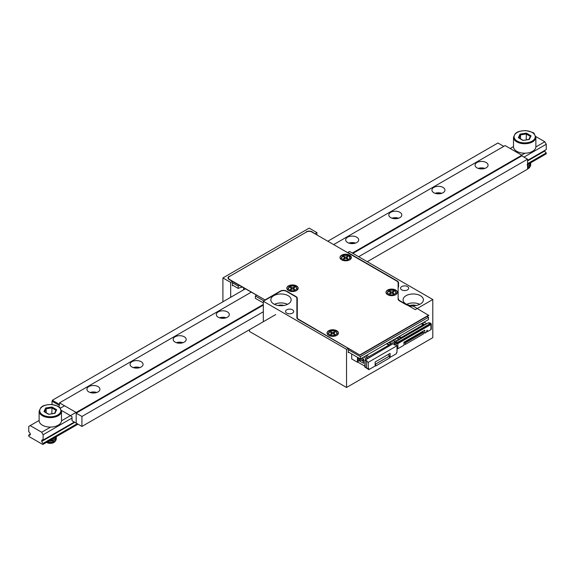 <?xml version="1.0" encoding="UTF-8"?>
<svg xmlns="http://www.w3.org/2000/svg" width="575" height="575" viewBox="0 0 575 575"><rect width="100%" height="100%" fill="white"/><g stroke="black" fill="none" stroke-linecap="round" stroke-linejoin="round"><path stroke-width="0.86" d="M306.288 232.12L229.238 276.625M306.288 231.79A4.068 2.35 180 0 1 312.038 231.79L312.038 232.12M315.201 233.946L312.038 231.79M315.201 233.615L316.926 232.623L309.163 228.138L222.913 277.933L230.676 282.418L232.401 281.419L229.238 279.594A4.068 2.35 180 0 1 228.045 277.933A4.068 2.35 180 0 1 229.238 276.273M243.613 287.895L243.613 289.836M292.488 309.803A4.068 2.35 180 0 1 293.681 311.463A4.068 2.35 180 0 1 289.613 313.813A4.068 2.35 180 0 1 285.545 311.463A4.068 2.35 180 0 1 288.053 309.293A4.068 2.35 180 0 1 292.488 309.803M288.176 295.694A10.163 5.865 180 0 1 291.151 299.848A10.163 5.865 180 0 1 280.988 305.713A10.163 5.865 180 0 1 270.825 299.848A10.163 5.865 180 0 1 277.1 294.422A10.163 5.865 180 0 1 288.176 295.694M348.838 352.295L348.263 352.626L348.263 348.313L298.073 319.341A4.068 2.35 180 0 1 296.887 317.68L296.887 298.375A4.068 2.35 0 0 0 295.694 296.714L286.307 291.295A4.068 2.35 0 0 0 280.557 291.295L263.307 301.257L346.538 349.312L348.263 348.313L360.051 355.12L428.763 315.445L413.288 306.18A10.975 6.339 180 0 1 405.476 304.326L399.438 300.84A4.471 2.58 180 0 1 398.123 299.014L398.123 282.699A3.658 2.113 0 0 0 397.052 281.204L311.751 231.955A3.658 2.113 0 0 0 306.576 231.955L229.526 276.438A3.658 2.113 0 0 0 228.455 277.933A3.658 2.113 0 0 0 229.526 279.428L265.032 299.927L232.401 281.419L232.401 285.739L232.976 285.401M407.488 286.566A4.068 2.35 180 0 1 408.681 288.226A4.068 2.35 180 0 1 404.613 290.576A4.068 2.35 180 0 1 400.545 288.226A4.068 2.35 180 0 1 403.053 286.055A4.068 2.35 180 0 1 407.488 286.566M420.426 295.694A10.163 5.865 180 0 1 423.401 299.848A10.163 5.865 180 0 1 413.238 305.713A10.163 5.865 180 0 1 403.075 299.848A10.163 5.865 180 0 1 409.35 294.422A10.163 5.865 180 0 1 420.426 295.694M398.123 285.991A4.068 2.35 0 0 1 398.533 287.018L398.533 282.699A4.068 2.35 180 0 0 397.339 281.038L347.832 252.454L349.557 251.462L432.788 299.51L432.788 337.69L346.538 387.485L346.538 349.312M398.533 299.014A4.068 2.35 0 0 0 399.726 300.675L399.726 301.005M432.788 299.51L415.251 309.637L399.726 300.675M316.926 232.623L316.926 234.945M230.676 282.418L230.676 297.304M263.307 321.173L263.307 301.257M249.507 329.691L249.507 331.466L346.538 387.485M222.913 277.933L222.913 301.789M410.291 305.462A6.505 3.759 180 0 1 416.185 305.462M419.8 304.326A10.163 5.865 0 0 0 406.676 304.326M278.041 305.462A6.505 3.759 180 0 1 283.935 305.462M287.55 304.326A10.163 5.865 0 0 0 274.426 304.326M77.194 423.696L43.125 443.361L43.125 444.029A0.812 0.467 60 0 1 42.55 444.36L29.325 436.727A0.812 0.467 60 0 1 28.75 435.728L28.75 435.067L30.418 434.103M30.482 434.484L30.123 434.693A2.034 1.172 60 0 1 29.763 435.167A2.034 1.172 60 0 1 28.75 435.067M39.129 420.44L28.75 426.434L28.75 431.746A2.034 1.172 60 0 1 30.123 433.708L30.123 434.693M513.504 146.56L510.169 148.487M64.544 405.77L60.353 408.185M96.312 392.624A6.102 3.522 0 0 0 90.562 392.624M139.438 367.727A6.102 3.522 0 0 0 133.688 367.727M182.562 342.822A6.102 3.522 0 0 0 176.812 342.822M225.688 317.925A6.102 3.522 0 0 0 219.938 317.925M355.062 243.232A6.102 3.522 0 0 0 349.312 243.232M398.188 218.335A6.102 3.522 0 0 0 392.438 218.335M441.312 193.437A6.102 3.522 0 0 0 435.562 193.437M484.438 168.54A6.102 3.522 0 0 0 478.688 168.54M30.188 425.601L41.688 432.242L43.125 434.736L43.125 440.048L74.319 422.036M535.807 136.57L544.812 141.766L535.864 146.934M525.011 153.202L521.669 155.128M76.044 412.404L61.489 420.814M50.636 427.074L41.688 432.242M544.812 141.766L546.25 144.253L523.969 157.119M72.019 418.054L43.125 434.736M546.25 144.253L546.25 149.565L527.562 160.36M42.701 439.875L41.752 440.421A2.034 1.172 60 0 1 42.112 439.947A2.034 1.172 60 0 1 43.125 440.048M527.562 163.674L546.25 152.885A2.034 1.172 60 0 1 544.877 150.93L544.582 150.535M544.877 150.93L527.562 160.921M74.808 422.316L41.752 441.406L41.752 440.421M43.125 443.361A2.034 1.172 60 0 1 41.752 441.406M546.25 152.885L546.25 153.554A0.812 0.467 60 0 1 546.085 153.928L527.562 164.615M367.281 261.69L527.562 169.158L527.562 159.196L521.812 155.875L521.812 155.214L505.137 145.583L333.644 244.598M70.294 415.725L72.019 416.724L72.019 420.706L76.188 423.114L76.188 412.491L59.512 402.867L59.512 405.519L52.038 401.206L52.038 404.527M61.432 410.442L69.862 415.315M486.162 167.828A6.505 3.759 180 0 1 479.076 168.64A6.505 3.759 180 0 1 475.058 165.169A6.505 3.759 180 0 1 481.562 161.417A6.505 3.759 180 0 1 488.067 165.169A6.505 3.759 180 0 1 486.162 167.828M443.037 192.726A6.505 3.759 180 0 1 435.951 193.538A6.505 3.759 180 0 1 431.933 190.066A6.505 3.759 180 0 1 438.438 186.314A6.505 3.759 180 0 1 444.942 190.066A6.505 3.759 180 0 1 443.037 192.726M399.912 217.623A6.505 3.759 180 0 1 392.826 218.435A6.505 3.759 180 0 1 388.808 214.964A6.505 3.759 180 0 1 395.312 211.212A6.505 3.759 180 0 1 401.817 214.964A6.505 3.759 180 0 1 399.912 217.623M356.787 242.521A6.505 3.759 180 0 1 349.701 243.333A6.505 3.759 180 0 1 345.683 239.861A6.505 3.759 180 0 1 352.188 236.109A6.505 3.759 180 0 1 358.692 239.861A6.505 3.759 180 0 1 356.787 242.521M227.412 317.213A6.505 3.759 180 0 1 220.326 318.025A6.505 3.759 180 0 1 216.308 314.561A6.505 3.759 180 0 1 222.812 310.802A6.505 3.759 180 0 1 229.317 314.561A6.505 3.759 180 0 1 227.412 317.213M184.287 342.111A6.505 3.759 180 0 1 177.201 342.93A6.505 3.759 180 0 1 173.183 339.458A6.505 3.759 180 0 1 179.688 335.699A6.505 3.759 180 0 1 186.192 339.458A6.505 3.759 180 0 1 184.287 342.111M141.162 367.008A6.505 3.759 180 0 1 134.076 367.827A6.505 3.759 180 0 1 130.058 364.356A6.505 3.759 180 0 1 136.562 360.597A6.505 3.759 180 0 1 143.067 364.356A6.505 3.759 180 0 1 141.162 367.008M98.038 391.906A6.505 3.759 180 0 1 90.951 392.725A6.505 3.759 180 0 1 86.933 389.253A6.505 3.759 180 0 1 93.438 385.494A6.505 3.759 180 0 1 99.942 389.253A6.505 3.759 180 0 1 98.038 391.906M59.512 402.867L251.131 292.237M76.188 412.491L263.307 304.455M352.331 253.065L521.812 155.214M484.862 168.41A6.505 3.759 0 0 0 478.263 168.41M441.737 193.308A6.505 3.759 0 0 0 435.138 193.308M398.612 218.205A6.505 3.759 0 0 0 392.013 218.205M355.487 243.103A6.505 3.759 0 0 0 348.888 243.103M226.112 317.795A6.505 3.759 0 0 0 219.513 317.795M182.987 342.693A6.505 3.759 0 0 0 176.388 342.693M139.862 367.59A6.505 3.759 0 0 0 133.263 367.59M96.737 392.488A6.505 3.759 0 0 0 90.138 392.488M76.188 413.152L76.188 423.114L81.938 426.434L81.938 416.473L76.188 413.152L263.307 305.124M521.812 155.875L352.906 253.395M275.705 314.568L81.938 426.434M527.562 159.196L358.656 256.716M263.307 311.765L81.938 416.473M53.942 442.427A4.88 2.817 180 0 1 53.762 442.534A4.88 2.817 180 0 1 46.863 442.534A4.88 2.817 180 0 1 46.776 442.484M47.006 442.067L51.002 442.427L54.639 441.226L55.818 440.17L56.264 437.712M49.184 440.802L53.683 440.076L55.178 439.171L56.415 436.878L55.308 439.336L53.863 440.263L48.782 441.039M52.713 438.768L55.624 437.086M55.991 436.878L54.503 438.265L51.908 439.235M56.415 438.538L55.904 440.321L53.159 442.211L49.163 442.736L46.712 442.232M39.129 411.161L39.129 420.627A11.184 6.454 0 0 0 46.036 426.585A11.184 6.454 0 0 0 58.219 425.191A11.184 6.454 0 0 0 61.496 420.627L61.496 411.161A11.184 6.454 180 0 1 58.219 415.725A11.184 6.454 180 0 1 46.036 417.127A11.184 6.454 180 0 1 39.129 411.161L40.753 407.653C42.09 406.863 42.068 404.951 51.333 404.477C57.349 405.777 60.188 406.827 59.858 407.639L61.496 411.161M55.948 410.27L51.829 407.891L46.165 408.768L46.165 412.713M44.721 411.88L46.165 408.768L45.662 407.984L52.016 406.999L51.829 413.713M55.983 410.284L56.659 409.68L54.963 413.346L54.496 413.403M54.963 413.346L48.609 414.331L54.668 413.274M48.609 414.331L44.642 412.016M46.532 442.34L48.703 443.138L52.153 443.059L54.977 441.708L55.897 440.069M46.546 442.326L50.528 443.052L53.655 442.153L54.977 440.989M48.35 441.291L52.835 440.888L54.984 439.329M51.161 439.667L53.425 438.962L54.977 437.668M53.497 440.155L48.947 440.939M53.504 441.808L50.363 442.635L46.949 442.096M528.317 168.547A4.88 2.817 180 0 1 528.137 168.655A4.88 2.817 180 0 1 527.562 168.942M527.562 168.051L530.193 166.297L530.639 163.832M527.562 166.391L529.553 165.298L530.79 162.998L529.683 165.456L527.562 166.664M527.088 164.888L529.999 163.207M530.366 162.998L527.562 165.003M530.79 164.658L530.279 166.441L527.562 168.324M513.504 137.288L513.504 146.747A11.184 6.454 0 0 0 520.411 152.713A11.184 6.454 0 0 0 532.594 151.311A11.184 6.454 0 0 0 535.871 146.747L535.871 137.288A11.184 6.454 180 0 1 532.594 141.853A11.184 6.454 180 0 1 520.411 143.247A11.184 6.454 180 0 1 513.504 137.288L515.128 133.774C516.465 132.983 516.443 131.071 525.708 130.597C531.724 131.898 534.563 132.954 534.232 133.759L535.871 137.288M530.322 136.39L526.204 134.011L520.54 134.888L520.54 138.834M519.096 138L520.54 134.888L520.037 134.104L526.391 133.12L526.204 139.833M530.358 136.404L531.034 135.808L529.338 139.473L528.871 139.524M529.338 139.473L522.984 140.451L529.043 139.394M522.984 140.451L519.017 138.144M527.562 168.877L529.352 167.835L530.272 166.189M527.562 168.518L529.352 167.109M527.562 166.858L529.359 165.449M529.769 164.184L529.625 163.422M527.562 165.197L529.352 163.789M52.325 400.272L52.325 401.372L59.512 405.519L59.512 404.426L52.325 400.272L245.295 288.866M503.786 146.366L497.95 142.995L327.808 241.227M265.032 299.927L280.269 291.13A4.471 2.58 180 0 1 286.594 291.13L295.981 296.549A4.471 2.58 180 0 1 297.289 298.375L297.289 317.68A3.658 2.113 0 0 0 298.36 319.175L360.051 355.12M298.36 319.499A3.658 2.113 180 0 1 297.289 318.011L297.289 317.68M360.051 354.789L428.763 315.114M336.763 330.718A5.692 3.285 180 0 1 338.431 333.04A5.692 3.285 180 0 1 332.738 336.332A5.692 3.285 180 0 1 327.046 333.04A5.692 3.285 180 0 1 330.56 330.007A5.692 3.285 180 0 1 336.763 330.718M296.513 285.904A5.692 3.285 180 0 1 298.181 288.226A5.692 3.285 180 0 1 292.488 291.511A5.692 3.285 180 0 1 286.796 288.226A5.692 3.285 180 0 1 290.31 285.193A5.692 3.285 180 0 1 296.513 285.904M395.701 290.052A5.692 3.285 180 0 1 397.368 292.373A5.692 3.285 180 0 1 391.676 295.665A5.692 3.285 180 0 1 385.983 292.373A5.692 3.285 180 0 1 389.498 289.34A5.692 3.285 180 0 1 395.701 290.052M349.701 255.192A5.692 3.285 180 0 1 351.368 257.521A5.692 3.285 180 0 1 345.676 260.806A5.692 3.285 180 0 1 339.983 257.521A5.692 3.285 180 0 1 343.498 254.481A5.692 3.285 180 0 1 349.701 255.192M327.053 333.205A5.692 3.285 180 0 1 330.69 330.309A5.692 3.285 180 0 1 336.763 331.049A5.692 3.285 180 0 1 338.423 333.205M286.803 288.391A5.692 3.285 180 0 1 290.44 285.495A5.692 3.285 180 0 1 296.513 286.235A5.692 3.285 180 0 1 298.173 288.391M385.99 292.546A5.692 3.285 180 0 1 389.627 289.642A5.692 3.285 180 0 1 395.701 290.382A5.692 3.285 180 0 1 397.361 292.546M339.99 257.686A5.692 3.285 180 0 1 343.627 254.783A5.692 3.285 180 0 1 349.701 255.53A5.692 3.285 180 0 1 351.361 257.686M297.289 298.713A4.471 2.58 0 0 0 295.981 296.88M229.526 279.428L229.526 279.759A3.658 2.113 180 0 1 228.455 278.264A3.658 2.113 180 0 1 228.462 278.099M417.349 334.47L418.154 335.261L417.522 335.627L416.717 334.837M394.428 341.262L392.689 340.263M430.057 323.682L397.282 342.607L397.713 343.354L430.488 324.429L428.476 322.769L424.307 325.012M397.857 348.745L403.966 345.216L403.966 342.197L424.81 330.165L424.81 333.184L426.247 332.357L427.11 330.129L427.973 331.358L430.919 329.655L430.919 324.508L397.857 343.598L397.857 348.745A1.222 0.704 180 0 1 396.994 348.953M412.404 337.324L413.209 338.114L413.842 337.748L413.037 336.957M427.973 331.358L427.081 330.208M403.966 344.037L405.404 344.375L423.372 333.996L422.855 331.293M424.019 322.173L426.751 323.747L425.026 324.76M427.829 331.272L426.334 332.142M393.027 340.062L395.269 341.356L395.269 342.441M423.372 332.472L405.404 342.844L405.404 344.375M421.662 331.983L422.467 332.767L421.834 333.133L421.029 332.343M418.154 334.003L418.959 334.794L419.592 334.427L418.787 333.637M430.919 324.508A1.222 0.704 0 0 0 431.279 324.012A1.222 0.704 0 0 0 430.919 323.517L429.482 322.683L428.907 323.021M413.842 336.497L414.647 337.281L415.279 336.921L414.474 336.131M421.748 323.481L424.307 325.177L399.869 339.286L399.294 339.121L399.726 339.365L394.694 342.772L394.694 345.079L393.832 343.915L392.682 343.915L365.082 360.18M399.869 339.286L397.311 337.59M399.007 339.782L398.015 339.358M415.279 335.663L416.084 336.454L416.717 336.088L415.912 335.297M389.663 342.003L393.113 344.001M394.048 344.54L394.694 344.914M395.269 342.147L394.428 341.665L394.428 340.874M408.724 339.451L409.529 340.242L408.897 340.601L408.092 339.818M394.694 342.772L396.132 343.598A1.222 0.704 0 0 0 397.857 343.598M419.592 333.177L420.397 333.967L421.029 333.601L420.224 332.81M399.251 336.468L401.12 337.547L401.12 338.344L398.561 336.871M421.188 323.804L423.056 324.882L401.12 337.547M399.294 339.617L399.294 339.121M405.217 341.478L406.022 342.262L406.654 341.895L405.849 341.112M397.138 340.86L394.407 339.264M391.158 341.14L394.694 343.182M422.294 323.164L425.026 324.746M410.967 338.158L411.772 338.941L412.404 338.582L411.599 337.791M406.654 340.644L407.459 341.435L408.092 341.068L407.287 340.278M404.11 344.123L404.024 342.161M409.529 338.984L410.334 339.775L410.967 339.408L410.162 338.618M397.282 342.607L395.701 341.694M397.138 340.846L398.863 339.847L396.132 338.272M397.713 343.354L395.701 342.19M423.085 331.157L423.085 331.739M424.81 333.184L423.315 332.321M404.11 342.247L405.404 342.844M431.279 324.012L431.279 329.159A1.222 0.704 180 0 1 430.919 329.655M424.307 324.961L423.056 325.68L423.056 324.882M401.12 338.344L399.869 339.07M361.272 358.397L361.272 359.957L362.71 360.791L362.71 358.793L363.644 359.332M365.082 359.849L364.794 366.987L368.819 369.646L375.144 365.995L375.144 362.006L390.094 353.373L390.094 357.363L396.419 353.711L396.419 352.712L396.994 352.382L396.994 345.74L368.244 362.336L366.519 361.344L366.519 360.683L367.094 361.014L366.519 361.344L366.519 367.986L368.244 368.978L368.244 362.336M368.244 368.978L368.819 368.647L368.819 369.646M396.994 345.74L395.269 344.748L394.694 345.079M364.794 360.345L366.519 360.683M389.519 357.025L390.094 357.363M358.649 357.959L359.979 360.705L361.272 359.957M363.644 361.61L363.22 361.459A0.812 0.467 180 0 1 362.847 361.158L362.71 360.791M359.979 358.728L359.979 360.705M363.644 359.619L363.22 359.468A0.812 0.467 180 0 1 362.847 359.167L362.71 358.793M366.519 367.317L365.082 367.152L365.082 360.511M366.591 355.328L368.891 356.658L388.872 345.115L388.872 346.114M368.891 356.658L368.891 357.65M358.649 358.541L358.182 358.024M388.657 342.585L390.813 343.836L390.813 344.993M389.16 345.949L389.16 344.784L390.813 343.836M388.872 345.115L386.573 343.793M367.454 358.484L367.454 357.319L365.298 356.076M389.16 344.784L387.004 343.541M358.182 360.18L363.644 363.335L363.644 359.023L361.919 358.024M357.751 362.092L364.794 366.16M363.644 357.025L365.801 358.275L365.801 359.433M375.144 365.657L375.719 365.995L389.519 358.024L389.519 356.033L388.01 354.581M375.719 365.995L375.719 363.997L389.519 356.033M375.719 363.997L375.144 363.443M367.454 357.319L365.801 358.275M361.186 360.007L362.753 360.913M358.182 357.693L358.182 361.84L357.463 362.257L357.463 357.276M357.463 362.257L351.713 358.937L351.713 353.956M351.196 257.054L347.056 254.66M232.401 282.749L238.194 286.091L238.194 288.42A12.197 7.044 180 0 1 242.312 287.141M232.401 285.071L238.194 288.42M238.194 286.091A12.197 7.044 180 0 1 239.538 285.545M256.313 295.227A12.197 7.044 180 0 1 255.357 296.003L255.357 298.324L263.307 302.917M255.357 296.003L263.882 300.926M348.263 349.643L360.338 356.615L360.338 358.937L428.476 319.599L428.476 317.271L427.038 316.444M348.263 351.965L360.338 358.937M360.338 356.615L428.476 317.271M296.887 298.813A4.88 2.817 180 0 1 297.289 299.244M297.289 301.566A4.88 2.817 0 0 0 296.887 301.135M331.545 332.961L331.214 332.041L330.56 332.422M331.926 334.053L331.631 333.213A1.085 0.625 180 0 1 331.315 333.651L330.56 334.089L331.214 334.47L331.969 334.032A1.085 0.625 180 0 1 333.507 334.032L333.507 332.386A1.085 0.625 180 0 1 331.969 332.386L331.214 332.041M331.631 334.226L331.631 333.205A1.085 0.625 180 0 0 331.315 332.767L330.56 332.328L331.214 331.947M334.161 334.413L334.161 333.651L334.916 334.089L334.255 334.47L333.507 334.032M333.507 332.386L334.255 331.947L334.916 332.328L334.161 332.767A1.085 0.625 180 0 0 333.845 333.205L333.543 334.053M334.161 333.651A1.085 0.625 180 0 1 333.845 333.205L333.845 334.226M334.916 332.422L334.255 331.947M334.255 332.041L333.931 332.961M390.482 292.294L390.152 291.374L389.498 291.755M390.863 293.387L390.569 292.546A1.085 0.625 180 0 1 390.253 292.984L389.498 293.423L390.152 293.803L390.907 293.365A1.085 0.625 180 0 1 392.445 293.365L392.445 291.719A1.085 0.625 180 0 1 390.907 291.719L390.152 291.374M390.569 293.559L390.569 292.546A1.085 0.625 180 0 0 390.253 292.1L389.498 291.662L390.152 291.281M393.099 293.746L393.099 292.984L393.853 293.423L393.192 293.803L392.445 293.365M392.445 291.719L393.192 291.281L393.853 291.662L393.099 292.1A1.085 0.625 180 0 0 392.783 292.546L392.481 293.387M393.099 292.984A1.085 0.625 180 0 1 392.783 292.546L392.783 293.559M393.853 291.755L393.192 291.281M393.192 291.374L392.869 292.294M291.295 288.147L290.964 287.22L290.31 287.601M291.676 289.239L291.381 288.398A1.085 0.625 180 0 1 291.065 288.837L290.31 289.268L290.964 289.649L291.719 289.218A1.085 0.625 180 0 1 293.257 289.218L293.257 287.572A1.085 0.625 180 0 1 291.719 287.572L290.964 287.22M291.381 289.412L291.381 288.391A1.085 0.625 180 0 0 291.065 287.953L290.31 287.514L290.964 287.133M293.911 289.599L293.911 288.837L294.666 289.268L294.005 289.649L293.257 289.218M293.257 287.572L294.005 287.133L294.666 287.514L293.911 287.953A1.085 0.625 180 0 0 293.595 288.391L293.293 289.239M293.911 288.837A1.085 0.625 180 0 1 293.595 288.391L293.595 289.412M294.666 287.601L294.005 287.133M294.005 287.22L293.681 288.147M344.482 257.435L344.152 256.515L343.498 256.896M344.863 258.534L344.569 257.686A1.085 0.625 180 0 1 344.252 258.125L343.498 258.563L344.152 258.944L344.907 258.506A1.085 0.625 180 0 1 346.445 258.506L346.445 256.86A1.085 0.625 180 0 1 344.907 256.86L344.152 256.515M344.569 258.707L344.569 257.686A1.085 0.625 180 0 0 344.252 257.241L343.498 256.809L344.152 256.428M347.099 258.887L347.099 258.125L347.853 258.563L347.192 258.944L346.445 258.506M346.445 256.86L347.192 256.428L347.853 256.809L347.099 257.241A1.085 0.625 180 0 0 346.783 257.686L346.481 258.534M347.099 258.125A1.085 0.625 180 0 1 346.783 257.686L346.783 258.707M347.853 256.896L347.192 256.428M347.192 256.515L346.869 257.435M546.25 153.554L527.562 164.342M77.769 424.027L43.125 444.029M43.966 411.65L45.662 407.984M52.016 406.999L56.659 409.68M57.788 414.978A10.573 6.102 0 0 0 53.051 404.771A10.573 6.102 0 0 0 40.099 412.246A10.573 6.102 0 0 0 57.788 414.978M518.341 137.77L520.037 134.104M526.391 133.12L531.034 135.808M532.163 141.105A10.573 6.102 0 0 0 527.426 130.892A10.573 6.102 0 0 0 514.474 138.367A10.573 6.102 0 0 0 532.163 141.105M396.132 343.598L396.132 345.244M363.22 359.468L363.22 361.459M362.847 359.167L362.847 361.158M331.315 334.413L331.315 333.651M331.969 334.032L331.969 332.386M335.613 331.552A4.068 2.35 180 0 1 333.787 335.477A4.068 2.35 180 0 1 328.814 332.602A4.068 2.35 180 0 1 335.613 331.552M337.618 334.736L337.618 333.874A4.88 2.817 180 0 1 337.058 335.182M328.418 335.182A4.88 2.817 180 0 1 327.858 333.874L330.675 330.999C333.852 330.69 335.635 330.855 336.023 331.509L337.618 333.874M390.253 293.746L390.253 292.984M390.907 293.365L390.907 291.719M394.551 290.885A4.068 2.35 180 0 1 392.725 294.81A4.068 2.35 180 0 1 387.751 291.935A4.068 2.35 180 0 1 394.551 290.885M396.556 294.069L396.556 293.207A4.88 2.817 180 0 1 395.995 294.515M387.356 294.515A4.88 2.817 180 0 1 386.795 293.207L389.613 290.332C392.79 290.023 394.572 290.188 394.96 290.842L396.556 293.207M291.065 289.599L291.065 288.837M291.719 289.218L291.719 287.572M295.363 286.731A4.068 2.35 180 0 1 293.537 290.662A4.068 2.35 180 0 1 288.564 287.787A4.068 2.35 180 0 1 295.363 286.731M297.368 289.922L297.368 289.06A4.88 2.817 180 0 1 296.808 290.368M288.168 290.368A4.88 2.817 180 0 1 287.608 289.06L290.425 286.185C293.602 285.868 295.385 286.041 295.773 286.695L297.368 289.06M344.252 258.887L344.252 258.125M344.907 258.506L344.907 256.86M348.551 256.026A4.068 2.35 180 0 1 346.725 259.95A4.068 2.35 180 0 1 341.751 257.075A4.068 2.35 180 0 1 348.551 256.026M350.556 259.21L350.556 258.348A4.88 2.817 180 0 1 349.995 259.663M341.356 259.663A4.88 2.817 180 0 1 340.795 258.348L343.613 255.472C346.79 255.163 348.572 255.336 348.96 255.983L350.556 258.348M78.006 424.163L42.96 444.403M56.019 410.112L54.546 413.296M48.789 414.23L44.448 411.722M53.762 442.534L54.151 442.312M55.394 439.717L55.394 439.293M530.394 136.232L528.921 139.416M523.164 140.35L518.822 137.842M528.137 168.655L528.526 168.432M529.769 165.844L529.769 165.413M327.858 334.736L327.858 333.874M386.795 294.069L386.795 293.207M287.608 289.922L287.608 289.06M340.795 259.21L340.795 258.348"/></g></svg>
